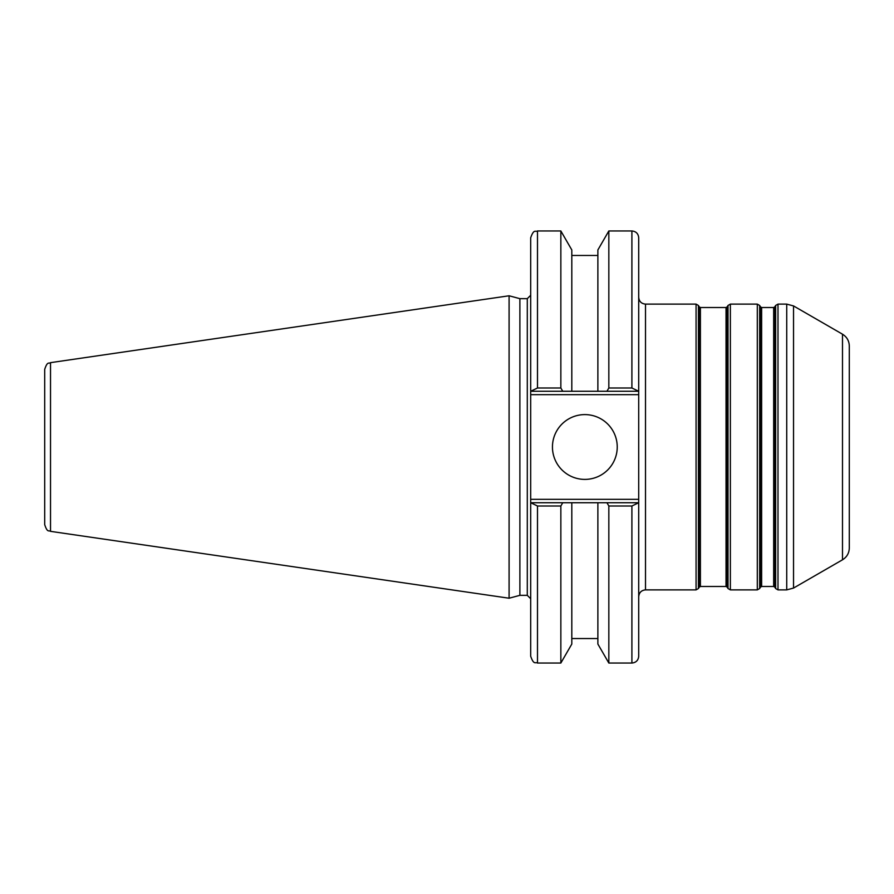 <?xml version="1.0" encoding="UTF-8"?>
<svg xmlns="http://www.w3.org/2000/svg" width="894" height="894" viewBox="0 0 894 894"><rect width="100%" height="100%" fill="white"/><g stroke="black" fill="none" stroke-linecap="round" stroke-linejoin="round"><path stroke-width="1.34" d="M773.668 586.486L761.632 586.486L761.632 307.514L773.668 307.514L773.668 586.486L774.841 587.168L774.841 306.832L773.668 307.514M774.841 306.832L775.634 305.469L775.634 588.531L774.841 587.168M761.632 307.514L760.448 306.832L760.448 587.168L759.665 588.531L759.665 305.469L757.307 304.116L757.307 589.884L730.364 589.884L730.364 304.116L757.307 304.116M726.04 586.486L700.393 586.486L700.393 307.514L726.04 307.514L726.04 586.486L727.213 587.168L727.213 306.832L726.04 307.514M727.213 306.832L728.007 305.469L728.007 588.531L727.213 587.168M700.393 307.514L699.209 306.832L699.209 587.168L698.426 588.531L698.426 305.469L696.068 304.116L696.068 589.884L645.513 589.884L645.513 304.116L696.068 304.116M777.992 304.116L786.731 304.116L786.731 589.884L777.992 589.884L777.992 304.116L775.634 305.469M638.707 391.27L638.707 237.77C638.305 233.636 636.036 231.367 631.902 230.965L631.902 387.996L638.707 391.27L638.707 499.321L530.69 499.321L530.69 656.23C533.897 665.505 535.45 661.728 537.495 663.035L537.495 506.004L530.69 502.73M638.707 502.73L631.902 506.004L631.902 663.035C636.036 662.633 638.305 660.364 638.707 656.23L638.707 499.321M793.537 305.938L842.494 334.2L842.494 559.8L793.537 588.062L793.537 305.938L786.731 304.116M842.494 559.8C846.864 557.085 849.132 553.151 849.3 548.011L849.3 345.989C849.132 340.849 846.864 336.915 842.494 334.2M530.69 499.321L530.69 394.679L638.707 394.679M530.69 391.27L537.495 387.996L537.495 230.965C535.484 232.272 533.93 228.473 530.69 237.77L530.69 394.679M519.883 595.337L519.883 298.663L527.292 298.663L527.292 595.337L519.883 595.337L509.088 598.22L50.522 531.349L50.522 362.651C48.868 364.048 47.527 360.695 44.7 369.378L44.7 524.622C47.527 533.305 48.868 529.952 50.522 531.349M537.495 506.004L560.851 506.004L560.851 663.035L571.814 644.049L571.814 502.73L597.874 502.73L531.673 502.73M637.724 502.73L597.874 502.73L597.874 644.049L608.836 663.035L631.902 663.035M560.851 506.004L562.751 502.73M50.522 362.651L509.088 295.78L509.088 598.22M631.902 387.996L608.836 387.996L608.836 230.965L597.874 249.951L597.874 391.27L571.814 391.27L637.724 391.27M531.673 391.27L571.814 391.27L571.814 249.951L560.851 230.965L560.851 387.996L537.495 387.996M606.948 502.73L608.836 506.004L631.902 506.004M608.836 506.004L608.836 663.035M608.836 387.996L606.948 391.27M562.751 391.27L560.851 387.996M552.447 447A32.407 32.407 0 0 1 601.047 418.94A32.407 32.407 0 0 1 601.047 475.06A32.407 32.407 0 0 1 552.447 447M760.448 587.168L761.632 586.486M760.448 306.832L759.665 305.469M699.209 587.168L700.393 586.486M699.209 306.832L698.426 305.469M777.992 589.884L775.634 588.531M759.665 588.531L757.307 589.884M730.364 589.884L728.007 588.531M730.364 304.116L728.007 305.469M698.426 588.531L696.068 589.884M645.513 589.884C641.378 590.297 639.109 592.554 638.707 596.689M645.513 304.116C641.378 303.703 639.109 301.434 638.707 297.311M793.537 588.062L786.731 589.884M527.292 595.337L530.69 598.734M527.292 298.663L530.69 295.266M537.495 663.035L560.851 663.035M608.836 230.965L631.902 230.965M537.495 230.965L560.851 230.965M571.814 255.46L597.874 255.46M571.814 638.539L597.874 638.539M519.883 298.663L509.088 295.78"/></g></svg>

